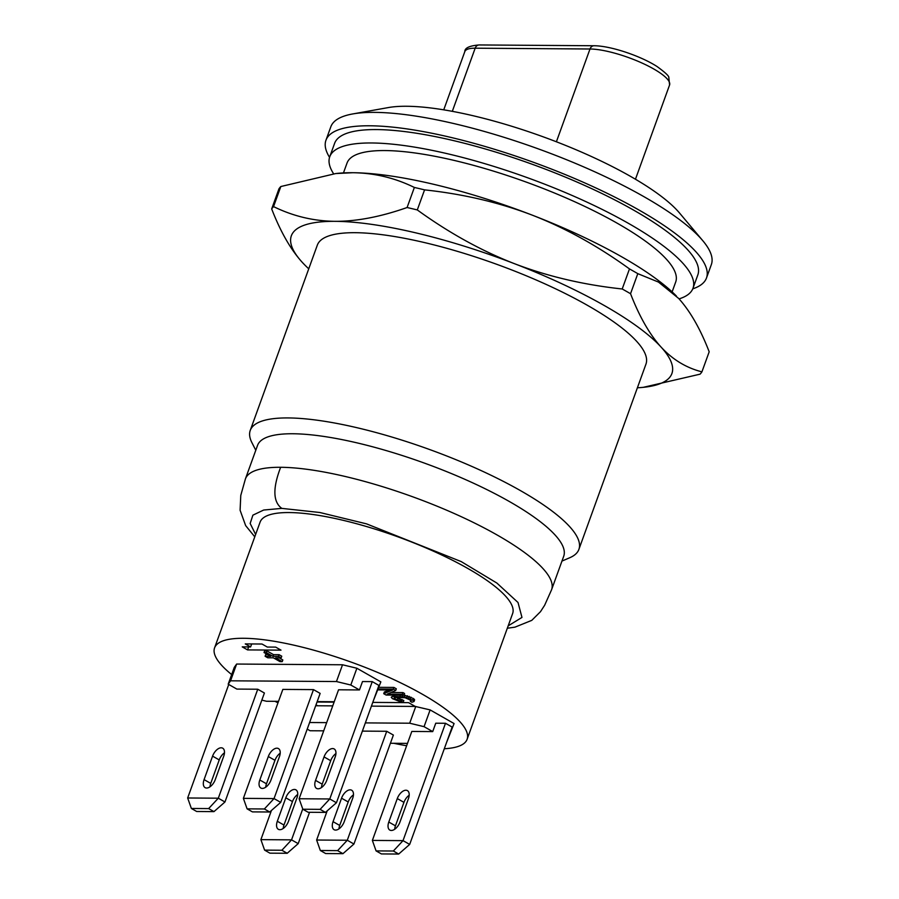<?xml version="1.0" encoding="UTF-8"?>
<svg xmlns="http://www.w3.org/2000/svg" width="899" height="899" viewBox="0 0 899 899"><rect width="100%" height="100%" fill="white"/><g stroke="black" fill="none" stroke-linecap="round" stroke-linejoin="round"><path stroke-width="1.35" d="M467.12 739.281L512.632 613.556A134.288 33.094 19.9 0 0 434.902 551.84A134.288 33.094 19.9 0 0 289.152 512.554A134.288 33.094 -160.1 0 0 260.092 522.139L214.58 647.864A134.288 33.094 -160.1 0 1 243.64 638.279A134.288 33.094 19.9 0 1 389.391 677.565A134.288 33.094 19.9 0 1 467.12 739.281A134.288 33.094 19.9 0 1 444.308 748.743M214.58 647.864A134.288 33.094 -160.1 0 0 231.661 674.565M274.993 701.321A134.288 33.094 -160.1 0 0 277.971 702.816M393.818 743.304A134.288 33.094 -160.1 0 0 406.64 745.743M373.433 700.557L380.85 681.88L356.881 668.249L342.53 664.777L236.628 664.046L234.257 667.395L228.189 684.161L236.853 689.084L257.755 689.23L218.311 798.2L208.647 808.583L191.363 808.471L187.655 797.986L218.311 798.2L224.964 801.987L213.973 811.617L208.647 808.583M389.245 689.983L384.334 692.005L383.727 693.68L386.132 695.051L403.966 695.174L402.37 694.264L387.188 694.163L395.706 690.477L393.312 689.117L378.277 689.005M403.966 695.174L404.572 693.5L402.977 692.59L391.009 692.5M395.706 690.477L396.313 688.803L393.919 687.432L378.884 687.33M403.202 702.198L397.189 700.063L394.11 698.096L394.672 697.354L405.078 697.725L410.472 700.152L411.203 701.209L410.326 701.355L411.922 702.265L414.012 701.523L412.753 700.175L404.235 696.815L392.694 696.444L391.256 697.332L392.515 698.68L401.033 702.04L403.202 702.198L403.808 700.523L395.762 697.231M414.012 701.523L414.619 699.849L413.36 698.501L404.022 695.017M391.717 696.736L391.256 697.332M446.668 742.226L454.085 723.549L430.127 709.907L415.214 706.434L408.551 702.647L372.759 702.4M334.102 702.13L317.032 702.018M281.005 650.134L275.678 647.111L267.318 647.055L261.991 644.021L245.27 643.909L250.596 646.932L242.236 646.875L247.562 649.91L281.005 650.134M281.151 657.877L281.758 656.203L279.095 654.686L273.521 654.652L266.857 650.865L264.632 650.842L264.025 652.528L270.678 656.315L265.104 656.27L267.767 657.787L273.341 657.821L280.005 661.619L282.23 661.63L275.577 657.843L281.151 657.877L278.488 656.371L272.914 656.326L266.25 652.539L264.025 652.528M267.688 654.607L265.711 654.596L265.104 656.27M282.23 661.63L282.837 659.956L279.173 657.866M551.581 589.733L563.718 556.211A162.809 40.129 19.9 0 0 469.492 481.381A162.809 40.129 19.9 0 0 292.782 433.756A162.809 40.129 -160.1 0 0 257.552 445.376L245.416 478.909A162.809 40.129 19.9 0 1 280.645 467.289A162.809 40.129 19.9 0 1 457.355 514.913A162.809 40.129 19.9 0 1 551.581 589.733L551.581 589.733A162.809 40.129 19.9 0 1 551.581 589.744L544.659 605.229L540.49 611.68L531.781 620.355L514.97 627.154L507.317 628.244M250.248 430.407L317.313 245.169A174.766 43.073 -160.1 0 1 355.127 232.695A174.766 43.073 -160.1 0 1 544.816 283.814A174.766 43.073 -160.1 0 1 645.954 364.14L578.9 549.379A174.766 43.073 19.9 0 0 477.751 469.053A174.766 43.073 19.9 0 0 288.073 417.934A174.766 43.073 -160.1 0 0 250.248 430.407A174.766 43.073 -160.1 0 0 251.922 442.668L255.788 450.253M578.9 549.379A174.766 43.073 19.9 0 1 569.775 557.728L561.954 561.088M672.115 291.883L675.7 282.005A174.766 43.073 -160.1 0 0 574.551 201.679A174.766 43.073 -160.1 0 0 384.862 150.56A174.766 43.073 -160.1 0 0 347.048 163.034L343.463 172.911M643.279 387.334L700.051 374.175A230.414 56.794 19.9 0 0 701.917 371.849C686.252 367.86 672.632 359.6 661.068 347.059C649.561 334.349 639.391 316.572 630.547 293.726A230.414 56.794 19.9 0 0 622.209 288.984C583.62 284.837 547.749 276.42 514.588 263.733A202.354 49.872 -160.1 0 0 335.158 221.334C356.779 221.401 380.76 216.794 407.09 207.523A230.414 56.794 19.9 0 1 417.293 209.939C449.073 232.942 481.504 250.877 514.588 263.733A202.354 49.872 19.9 0 1 661.068 347.059A202.354 49.872 19.9 0 1 643.279 387.334A202.354 49.872 19.9 0 1 637.402 387.784M308.75 268.812A202.354 49.872 19.9 0 1 304.514 264.711A202.354 49.872 19.9 0 1 302.199 262.261A202.354 49.872 19.9 0 1 335.158 221.334C313.605 221.098 293.074 216.187 273.554 206.601L280.825 186.531L335.754 173.552L352.756 172.72A202.354 49.872 19.9 0 1 532.186 215.119A202.354 49.872 19.9 0 1 676.351 295.996A202.354 49.872 19.9 0 1 676.486 296.131M679.071 298.884A193.161 47.613 19.9 0 0 692.994 288.264A193.161 47.613 19.9 0 0 581.192 199.488A193.161 47.613 19.9 0 0 371.545 142.975A193.161 47.613 -160.1 0 0 329.742 156.774A193.161 47.613 -160.1 0 0 333.608 173.788M329.742 156.774L334.597 143.357A193.161 47.613 19.9 0 1 376.4 129.568A193.161 47.613 19.9 0 1 586.047 186.071A193.161 47.613 19.9 0 1 697.849 274.847L692.994 288.264M352.7 113.948L388.301 107.577A168.327 41.489 -160.1 0 1 406.517 106.262A168.327 41.489 19.9 0 1 558.605 142.638A168.327 41.489 19.9 0 1 679.498 212.984L702.771 240.674A202.354 49.872 19.9 0 0 557.447 156.089A202.354 49.872 19.9 0 0 374.602 112.375A202.354 49.872 -160.1 0 0 352.7 113.948A202.354 49.872 -160.1 0 0 330.81 126.815L325.955 140.233A202.354 49.872 -160.1 0 1 369.747 125.781A202.354 49.872 19.9 0 1 589.373 184.969A202.354 49.872 19.9 0 1 706.49 277.982A202.354 49.872 19.9 0 1 692.769 288.837M325.955 140.233A202.354 49.872 -160.1 0 0 329.551 157.359M702.771 240.674A202.354 49.872 19.9 0 1 711.345 264.576L706.49 277.982M335.754 173.552L337.586 173.361A202.354 49.872 19.9 0 1 352.756 172.72C374.31 172.956 394.841 177.867 414.36 187.453A230.414 56.794 19.9 0 1 424.564 189.869C463.176 194.015 499.046 202.432 532.186 215.119C565.28 227.986 597.711 245.921 629.48 268.913A230.414 56.794 19.9 0 1 637.807 273.656L658.484 282.084L678.666 298.446C690.174 311.155 700.343 328.933 709.187 351.779L701.917 371.849M304.379 264.564L302.199 262.261C290.692 249.54 280.522 231.762 271.678 208.928L278.948 188.857A230.414 56.794 19.9 0 1 280.825 186.531M271.678 208.928A230.414 56.794 19.9 0 1 273.554 206.601M407.09 207.523L414.36 187.453M417.293 209.939L424.564 189.869M630.547 293.726L637.807 273.656M622.209 288.984L629.48 268.913M236.628 664.046L230.56 680.813L228.189 684.161M342.53 664.777L336.462 681.543L230.56 680.813M356.881 668.249L350.812 685.016L336.462 681.543M359.465 689.938L362.499 681.554L372.253 681.622L329.776 798.964L299.12 798.75L338.563 689.791L359.465 689.938L350.812 685.016M398.684 854.05L393.357 851.016L376.074 850.904L381.401 853.926L398.684 854.05L409.674 844.419L452.152 727.066L445.499 723.279L435.745 723.212L432.711 731.595L424.058 726.673L409.697 723.212L365.342 722.897M325.438 812.393L320.111 809.358L302.839 809.235L308.166 812.269L325.438 812.393L336.44 802.751L378.917 685.409L372.253 681.622M430.127 709.907L424.058 726.673M445.499 723.279L403.022 840.632L372.366 840.419L411.809 731.449L432.711 731.595M408.438 798.649A9.204 5.091 -60.4 0 0 407.404 790.614A9.204 5.091 -60.4 0 0 397.291 798.57L388.795 822.046A9.204 5.091 -60.4 0 0 389.818 830.08A9.204 5.091 -60.4 0 0 399.943 822.124L408.438 798.649M335.945 753.576A9.204 5.091 -60.4 0 0 330.708 760.7L322.213 784.175A9.204 5.091 -60.4 0 0 321.46 787.58M335.192 756.992A9.204 5.091 -60.4 0 0 334.17 748.957A9.204 5.091 -60.4 0 0 324.045 756.913L315.549 780.388A9.204 5.091 -60.4 0 0 316.583 788.412A9.204 5.091 -60.4 0 0 326.697 780.456L335.192 756.992M409.191 795.244A9.204 5.091 -60.4 0 0 403.943 802.358L395.448 825.833A9.204 5.091 -60.4 0 0 394.695 829.249M409.674 844.419L403.022 840.632L393.357 851.016M336.44 802.751L329.776 798.964L320.111 809.358M264.598 850.128L269.925 853.162L287.208 853.275L281.881 850.252L264.598 850.128L260.89 839.644L291.546 839.857L281.881 850.252M337.619 850.634L320.336 850.51L316.628 840.026L347.284 840.239L337.619 850.634L342.946 853.668L353.936 844.026L347.284 840.239L386.727 731.28L362.376 731.112M320.336 850.51L325.663 853.544L342.946 853.668M213.973 811.617L196.69 811.494L191.363 808.471M247.101 808.853L252.428 811.887L269.7 811.999L264.373 808.976L247.101 808.853L243.382 798.368L274.038 798.582L264.373 808.976M287.208 853.275L298.198 843.644L291.546 839.857L302.738 808.943M271.442 810.471L260.89 839.644M309.559 812.28L298.198 843.644M297.715 794.469A9.204 5.091 -60.4 0 0 292.467 801.593L283.972 825.057A9.204 5.091 -60.4 0 0 283.219 828.473M224.48 752.8A9.204 5.091 -60.4 0 0 219.232 759.925L210.737 783.4A9.204 5.091 -60.4 0 0 209.984 786.805M212.58 756.138L204.084 779.613A9.204 5.091 -60.4 0 0 205.107 787.648A9.204 5.091 -60.4 0 0 215.232 779.691L223.727 756.216A9.204 5.091 -60.4 0 0 222.694 748.182A9.204 5.091 -60.4 0 0 212.58 756.138L219.232 759.925M285.815 797.806L277.319 821.27A9.204 5.091 -60.4 0 0 278.342 829.305A9.204 5.091 -60.4 0 0 288.467 821.349L296.962 797.874A9.204 5.091 -60.4 0 0 295.94 789.85A9.204 5.091 -60.4 0 0 285.815 797.806L292.467 801.593M228.739 684.476L187.655 797.986M257.755 689.23L264.407 693.017L224.964 801.987M307.222 729.111L310.088 730.752L323.707 730.842M326.685 722.627L309.604 722.515M390.413 743.271L407.483 743.394M353.936 844.026L393.38 735.067L386.727 731.28M261.834 700.13L266.52 701.265L278.51 701.344M317.178 701.613L334.248 701.737M269.7 811.999L280.702 802.369L320.145 693.399L313.493 689.612L282.837 689.409L243.382 798.368M315.673 705.749L332.754 705.872M371.411 706.131L415.214 706.434M415.765 706.445L409.697 723.212M316.01 704.838L317.617 705.76M376.074 850.904L372.366 840.419M302.839 809.235L299.12 798.75M353.453 794.851A9.204 5.091 -60.4 0 0 348.205 801.975L339.71 825.451A9.204 5.091 -60.4 0 0 338.957 828.856M280.207 753.193A9.204 5.091 -60.4 0 0 274.97 760.318L266.475 783.782A9.204 5.091 -60.4 0 0 265.722 787.198M279.454 756.61A9.204 5.091 -60.4 0 0 278.432 748.575A9.204 5.091 -60.4 0 0 268.307 756.531L259.811 779.995A9.204 5.091 -60.4 0 0 260.845 788.03A9.204 5.091 -60.4 0 0 270.959 780.074L279.454 756.61M352.7 798.267A9.204 5.091 -60.4 0 0 351.678 790.232A9.204 5.091 -60.4 0 0 341.553 798.188L333.057 821.652A9.204 5.091 -60.4 0 0 334.08 829.687A9.204 5.091 -60.4 0 0 344.205 821.731L352.7 798.267M313.493 689.612L274.038 798.582L280.702 802.369M327.18 810.864L316.628 840.026M377.951 689.904L392.627 690.005L383.727 693.68M393.919 687.432L393.312 689.117M402.977 692.59L402.37 694.264M402.213 699.613L401.606 701.287M393.189 695.096L392.694 696.444M394.762 695.107L394.335 696.298M400.46 695.152L400.021 696.343M402.673 695.163L402.19 696.511M404.842 695.141L404.235 696.815M407.427 695.759L406.82 697.433M409.247 696.377L408.64 698.051M410.967 697.13L410.36 698.804M413.36 698.501L412.753 700.175M414.315 699.253L413.709 700.928M410.697 700.343L410.326 701.355M394.313 697.523L394.11 698.096M395.313 697.276L394.796 698.703M397.796 698.388L397.189 700.063M399.246 698.995L398.639 700.669M400.797 699.456L400.19 701.13M247.562 649.91L248.641 646.92M250.596 646.932L251.675 643.954M279.095 654.686L278.488 656.371M273.521 654.652L272.914 656.326M266.857 650.865L266.25 652.539M255.631 534.444L250.158 523.465L252.889 515.161L263.665 510.036L281.825 508.385L319.808 512.497L366.489 523.847L461.198 561.583L496.844 583.035L518.015 602.487L521.971 617.422L508.182 625.861M254.777 536.827L245.652 525.612L240.1 510.239L240.775 495.428L245.416 478.909A162.809 40.129 19.9 0 1 280.645 467.289C272.599 488.292 272.993 501.99 281.825 508.385M443.735 109.835L464.817 51.614A47.827 11.788 19.9 0 1 475.166 48.198L589.991 48.995A47.827 11.788 19.9 0 1 641.897 62.986A47.827 11.788 19.9 0 1 669.575 84.967L668.822 77.46C669.025 76.01 665.08 72.347 656.967 66.47C640.863 56.075 610.893 45.793 594.014 45.748A5.518 4.394 90.4 0 0 589.991 48.995L556.402 141.772M464.817 51.614C464.727 47.939 469.525 45.725 479.201 44.95A5.518 4.394 90.4 0 0 475.166 48.198L452.309 111.341M324.045 756.913L330.708 760.7M397.291 798.57L403.943 802.358M315.549 780.388L322.213 784.175M388.795 822.046L395.448 825.833M204.084 779.613L210.737 783.4M277.319 821.27L283.972 825.057M268.307 756.531L274.97 760.318M341.553 798.188L348.205 801.975M259.811 779.995L266.475 783.782M333.057 821.652L339.71 825.451M479.201 44.95L594.014 45.748M635.458 179.238L669.575 84.967"/></g></svg>
